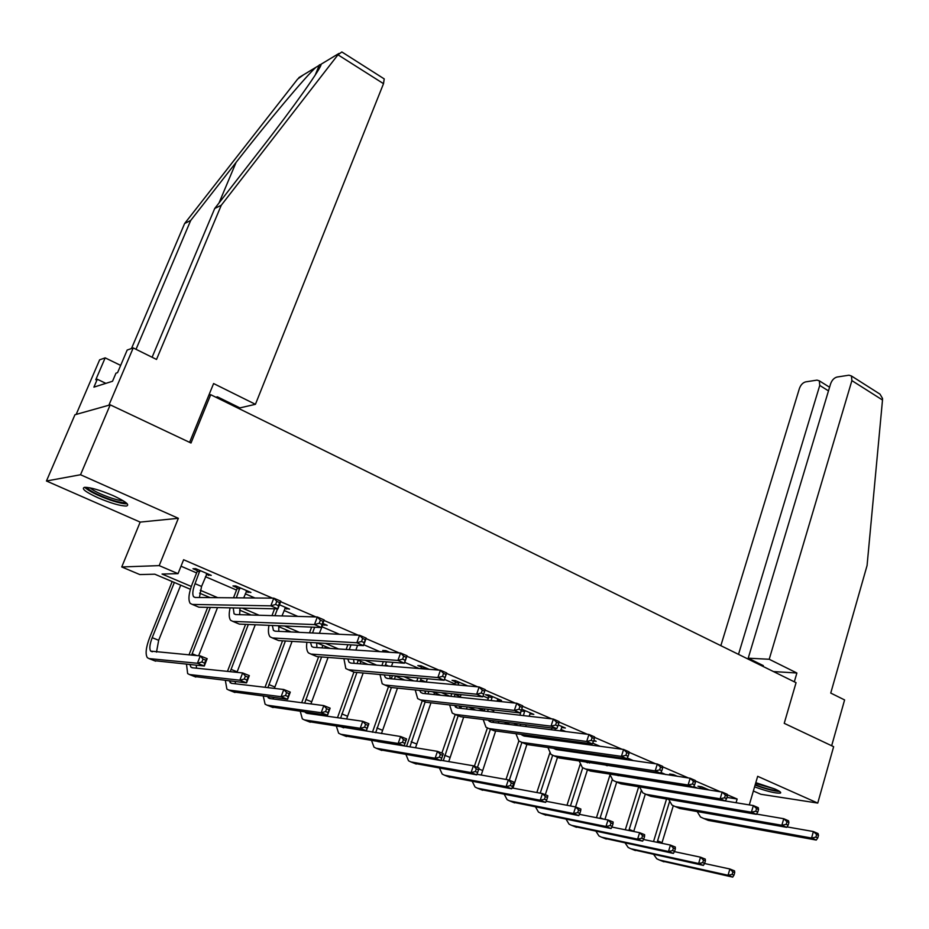 <?xml version="1.0" encoding="UTF-8"?>
<svg xmlns="http://www.w3.org/2000/svg" width="929" height="929" viewBox="0 0 929 929"><rect width="100%" height="100%" fill="white"/><g stroke="black" fill="none" stroke-linecap="round" stroke-linejoin="round"><path stroke-width="1.39" d="M98.068 497.816C111.027 503.286 120.48 506.015 126.449 506.026C130.095 504.935 125.682 501.474 113.222 495.656C100.204 490.14 90.67 487.365 84.62 487.319C80.939 488.468 85.422 491.975 98.068 497.816M754.58 786.863C767.064 791.392 775.669 793.471 780.383 793.099C781.498 792.518 779.721 791.16 775.065 789.058L755.811 782.659M190.41 589.276L154.806 574.203L139.803 574.563L121.745 566.957L159.196 565.622L178.031 573.657L162.041 574.041L191.304 586.454M140.174 522.098L178.356 518.301L80.533 474.742L110.214 404.847L74.947 414.752L46.45 481.001L140.174 522.098L121.745 566.957M753.361 790.997L760.828 794.272L817.752 803.086L757.669 776.319L749.297 804.897M80.533 474.742L46.45 481.001M110.214 404.847L191.002 443.017L210.709 394.697L796.06 682.676L784.227 723.331L833.638 746.684L817.752 803.086M210.709 394.697L208.851 395.173M726.989 797.384L737.15 799.021L727.268 794.759M720.463 791.81L695.38 780.964M688.494 777.991L662.644 766.82M655.665 763.801L629.038 752.293M621.966 749.227L594.514 737.359M587.349 734.27L559.037 722.03M551.78 718.895L522.586 706.272M515.223 703.09L485.089 690.061M477.622 686.833L446.547 673.397M438.952 670.111L406.89 656.246M399.156 652.913L366.061 638.595M358.176 635.192L324 620.421M315.965 616.949L280.663 601.69M272.476 598.148L183.617 559.734L178.031 573.657M181.016 566.202L196.623 572.914M205.425 576.688L236.512 590.054M245.268 593.817L254.987 597.997M284.053 610.481L297.826 616.403M321.829 626.715L339.422 634.286M363.808 644.761L379.833 651.647M404.707 662.342L419.107 668.532M444.445 679.413L455.105 683.999M483.045 696.007L488.41 698.318M529.228 715.853L530.575 716.433M560.895 729.462L565.749 731.553M592.667 743.119L600.006 746.277M627.249 757.983L633.369 760.607M660.914 772.452L665.884 774.589M693.696 786.538L697.563 788.198M709.291 790.056L701.732 786.793L697.934 786.201L700.849 787.455M677.462 776.33L673.409 774.589L669.658 774.02L672.631 775.297M644.784 762.244L641.08 761.71M593.608 740.947L596.174 741.284L593.817 740.274M561.546 727.465L565.366 728.011L558.259 724.945M529.902 713.832L533.803 714.401L521.692 709.187M497.468 699.874L501.486 700.466L488.84 695.02L485.414 694.683L488.84 696.158M467.705 685.904L455.384 680.597L452.04 680.307L455.547 681.816M429.268 669.344L421.092 665.826L417.818 665.57L421.418 667.115M389.715 652.297L385.93 650.66L382.725 650.463L386.418 652.053M322.618 624.578L327.182 625.333L322.862 623.475M284.878 608.321L289.558 609.122L279.49 604.779M246.115 591.622L250.923 592.47L235.792 585.944L232.958 585.955L237.058 587.72M206.296 574.482L211.243 575.365L195.694 568.653L192.965 568.734L197.169 570.545M178.356 518.301L159.196 565.622M737.15 799.021L736.058 802.726M638.084 778.816L637.097 778.397M607.206 765.74L605.116 764.857M575.55 752.339L572.31 750.969M543.117 738.613L538.669 736.72M509.858 724.527L504.133 722.1M475.741 710.081L468.68 707.097M440.741 695.264L432.287 691.687M404.823 680.063L394.883 675.847M367.954 664.444L356.457 659.578M330.085 648.419L316.94 642.856M291.172 631.941L278.665 626.645M251.19 615.01L239.67 610.132M210.082 597.602L199.596 593.166M200.258 590.263L217.723 597.672M242.33 608.112L259.133 615.253M284.437 625.983L299.405 632.335M325.347 643.356L338.574 648.965M365.109 660.229L376.686 665.141M403.79 676.649L413.788 680.899M441.414 692.616L449.926 696.227M478.017 708.153L484.241 710.801M513.667 723.285L516.861 724.643M560.419 730.879L561.79 727.57M530.622 713.031L530.296 714.006M498.362 699.131L498.037 700.118M465.313 684.882L465.046 685.66M324.5 624.183L324.116 625.217M286.98 608.007L286.585 609.052M248.461 591.401L248.055 592.458M208.897 574.343L208.468 575.411M704.646 788.047L704.519 789.302M700.721 788.698L700.838 786.654M786.979 826.891L813.386 831.536L818.077 833.568L818.495 835.322L816.614 834.509L815.883 837.122L817.764 837.923L818.495 835.322M817.764 837.923L816.254 840.048L708.316 820.412L705.425 819.204M816.254 840.048L811.563 838.039L703.799 818.519L700.512 817.009L697.168 811.551M815.883 837.122L811.563 838.039L813.386 831.536L816.614 834.509M704.646 788.884L700.849 788.28M653.528 841.569L666.546 798.998M673.246 805.896L661.843 843.3M669.507 801.75L657.151 842.324M704.565 863.505L729.88 868.998L734.525 870.868L734.711 872.645L732.853 871.901L732.122 874.41L733.98 875.153L734.711 872.645M733.98 875.153L732.702 877.115L661.982 861.032M732.702 877.115L728.046 875.257L659.427 860.022L656.745 858.768L653.761 854.564M732.122 874.41L728.046 875.257L729.88 868.998L732.853 871.901M778.247 790.602C774.995 790.8 769.026 789.476 760.34 786.631L755.207 784.726M755.579 783.437L775.053 789.046M755.103 785.063L759.864 786.805C768.747 789.743 775.32 791.287 779.605 791.438M125.531 502.31C123.569 503.17 118.343 502.194 109.877 499.384C96.825 494.634 89.207 490.628 87.036 487.377M89.974 487.841C93.794 490.965 100.541 494.251 110.191 497.689C116.032 499.651 120.34 500.661 123.127 500.708M84.725 487.307C88.905 491.197 97.452 495.459 110.377 500.092C118.389 502.775 123.998 504.017 127.215 503.797L127.238 503.797M769.212 659.265L851.893 380.611L851.44 375.978L848.967 375.2L837.064 377.035C834.137 377.836 831.989 380.089 830.607 383.805L748.217 658.185L769.212 659.265L796.885 673.002L773.497 671.574M877.557 392.584L879.995 394.14L882.515 398.413L882.504 400.016L867.071 565.54L830.747 693.069L844.6 699.932L831.664 745.743M828.482 390.877L819.75 385.43L819.32 380.832L817.021 380.124L805.664 381.877C802.853 382.643 800.775 384.85 799.416 388.473L720.846 645.678M819.75 385.43L738.509 654.364M761.188 665.524L763.371 665.64L748.217 658.185M794.318 681.816L796.885 673.002M753.837 660.949L753.593 661.785M383.526 78.454L384.211 78.895L383.514 83.668L337.97 54.799L341.849 51.954L343.231 52.825M152.101 357.259L214.715 208.502L261.107 148.803C293.994 106.696 322.746 65.936 321.016 64.264L315.895 67.341C306.071 76.085 267.529 121.954 236.082 162.401L190.689 220.487L136.029 349.304M214.715 208.502L221.276 205.239L156.513 359.442L133.219 347.922L108.867 405.23L76.166 414.415L99.635 359.825L105.174 357.862L95.78 379.74L97.29 379.253L93.91 387.138L112.525 381.262L115.974 373.168L117.577 372.645L127.192 350.047L133.219 347.922M337.97 54.799L221.276 205.239M233.562 405.938L233.945 404.963M120.665 365.399L105.174 357.862M303.504 74.819L297.663 79.07L184.639 223.506L190.689 220.487M184.639 223.506L131.477 348.538M215.853 397.229L217.421 396.822L239.903 407.901L255.429 404.312L383.514 83.668M189.597 442.355L213.6 383.549L255.429 404.312M105.86 383.363L97.29 379.253M672.631 775.599L672.631 774.461M756.496 814.071L783.751 818.716L788.547 820.795L788.895 822.537L786.968 821.712L786.213 824.337L788.14 825.173L788.895 822.537M788.14 825.173L786.677 827.344L679.854 808.497L676.997 807.301M786.677 827.344L781.858 825.277L675.22 806.558L671.981 805.071L668.671 799.358M786.213 824.337L781.858 825.277L783.751 818.716L786.968 821.712M725.235 800.949L753.349 805.571L758.273 807.696L758.54 809.438L756.566 808.578L755.788 811.238L757.762 812.085L758.54 809.438M757.762 812.085L756.345 814.327L650.718 796.304L647.908 795.131M756.345 814.327L751.41 812.201L645.98 794.318L642.798 792.843L639.524 786.875M755.788 811.238L751.41 812.201L753.349 805.571L756.566 808.578M625.298 829.783L638.699 786.747M645.283 794.167L633.706 831.478M641.149 790.962L628.875 830.503M674.408 851.638L700.512 857.188L705.274 859.093L705.39 860.869L703.485 860.103L702.73 862.635L704.635 863.401L705.39 860.869M704.635 863.401L703.392 865.41L633.508 849.791M703.392 865.41L698.631 863.505L630.826 848.734L628.19 847.492L625.217 843.102M702.73 862.635L698.631 863.505L700.512 857.188L703.485 860.103M596.464 817.683L609.935 775.169M616.717 782.067L604.942 819.366M612.223 779.663L599.971 818.379M643.518 839.491L670.436 845.076L675.313 847.039L675.348 848.804L673.397 848.014L672.619 850.581L674.57 851.359L675.348 848.804M674.57 851.359L673.374 853.414L604.384 838.295M673.374 853.414L668.497 851.463L601.562 837.192L598.973 835.961L596.023 831.374M672.619 850.581L668.497 851.463L670.436 845.076L673.397 848.014M616.09 757.193L615.811 758.099M621.304 757.936L621.013 758.842M612.141 757.576L612.432 756.67M616.577 775.169L722.158 792.077L727.21 794.272L727.395 795.99L725.375 795.119L724.574 797.802L726.606 798.673L727.395 795.99M726.606 798.673L725.224 800.961L620.886 783.821L618.133 782.659M725.224 800.961L720.161 798.789L616.043 781.788L612.908 780.337L609.691 774.078M724.574 797.802L720.161 798.789L722.158 792.077L725.375 795.119M586.118 743.061L585.711 744.35M591.483 743.781L591.065 745.07M582.1 743.862L582.518 742.585M588.498 753.268L588.312 754.162M589.114 762.454L589.509 763.081M583.319 752.536L583.191 753.431M585.433 761.908L690.166 778.247L695.345 780.488L695.449 782.195L693.371 781.289L692.546 784.006L694.625 784.9L695.449 782.195M694.625 784.9L693.301 787.246L590.356 771.035L587.639 769.897M693.301 787.246L688.099 785.017L585.386 768.957L582.32 767.528L579.173 760.956M579.452 752.896L579.626 752.014M692.546 784.006L688.099 785.017L690.166 778.247L693.371 781.289M555.484 728.475L554.915 730.194M551.361 729.741L551.931 728.034M557.702 739.263L557.388 740.529M557.76 748.902L558.306 749.877M552.314 738.543L552.081 739.821M553.719 748.321L556.041 749.552L657.314 764.033L662.644 766.344L662.644 768.028L660.519 767.11L659.671 769.851L661.796 770.768L662.644 768.028M661.796 770.768L660.531 773.183L559.072 757.948L556.413 756.833M660.531 773.183L655.2 770.896L553.998 755.811L550.978 754.406L547.924 747.497M548.424 739.321L548.725 738.067M659.671 769.851L655.2 770.896L657.314 764.033L660.519 767.11M566.98 805.28L580.137 764.462M587.453 769.827L575.55 806.918M582.704 767.842L570.441 805.942M611.863 827.054L639.616 832.686L644.61 834.683L644.575 836.437L642.566 835.635L641.776 838.225L643.774 839.026L644.575 836.437M643.774 839.026L642.624 841.128L574.587 826.543M642.624 841.128L637.619 839.131L571.614 825.37L569.071 824.162L566.156 819.355M641.776 838.225L637.619 839.131L639.616 832.686L642.566 835.635M536.834 792.542L549.794 753.059M560.152 749.238L559.873 750.098M557.528 757.298L545.288 794.725M552.604 755.428L540.237 793.169M579.406 814.327L608.03 819.97L613.152 822.026L613.024 823.768L610.968 822.943L610.156 825.556L612.199 826.38L613.024 823.768M612.199 826.38L611.108 828.54L544.08 814.501M611.108 828.54L605.975 826.485L540.968 813.27L538.472 812.085L535.592 807.046M610.156 825.556L605.975 826.485L608.03 819.97L610.968 822.943M506.003 779.443L518.858 740.959M529.855 735.547L529.449 736.767M526.882 744.466L512.959 788.117M521.912 742.387L509.289 780.244M546.124 801.286L575.643 806.941L580.892 809.054L580.683 810.773L578.581 809.925L577.733 812.573L579.835 813.409L580.683 810.773M579.835 813.409L578.79 815.627L512.854 802.18M578.79 815.627L573.53 813.525L509.591 800.891L507.141 799.718L504.319 794.434M577.733 812.573L573.53 813.525L575.643 806.941L578.581 809.925M524.815 710.534L523.422 715.609M530.482 712.973L529.089 716.259M519.926 715.202L522.284 707.41L519.915 706.388L518.951 709.257L521.332 710.279L520.298 712.961L426.005 702.243L423.589 701.232M526.22 724.841L525.733 726.524M525.675 734.99L526.337 736.349M520.623 724.155L520.252 725.828M521.32 734.409L523.933 736.023L623.591 749.448L629.061 751.816L628.968 753.489L626.785 752.536L625.902 755.312L628.097 756.252L628.968 753.489M628.097 756.252L626.878 758.726L527.033 744.535L524.432 743.444M626.878 758.726L621.408 756.38L521.819 742.352L518.881 740.97L515.932 733.689M516.675 725.386L517.116 723.714M625.902 755.312L621.408 756.38L623.591 749.448L626.785 752.536M524.815 711.428L521.32 711.033M474.394 766.204L487.342 728.115M498.861 721.45L498.316 723.076M495.645 730.984L481.234 775.03M493.287 720.765L493.078 721.403M490.419 729.207L477.46 767.435M511.984 787.943L542.431 793.575L547.808 795.735L547.506 797.454L545.346 796.583L544.475 799.254L546.635 800.113L547.506 797.454M546.635 800.113L545.648 802.389L480.885 789.557M545.648 802.389L540.248 800.229L477.448 788.21L475.067 787.049L472.304 781.486M544.475 799.254L540.248 800.229L542.431 793.575L545.346 796.583M492.265 696.495L491.186 700.559M498.072 699.003L497.027 701.174M494.031 709.977L493.345 712.125M487.76 700.199L488.84 695.02M492.858 720.707L493.589 722.483M488.213 709.315L487.655 711.463M488.201 720.126L491.023 722.158L588.951 734.467L594.572 736.894L594.374 738.543L592.133 737.58L591.227 740.378L593.48 741.354L594.374 738.543M593.48 741.354L592.319 743.885L494.193 730.786L491.65 729.718M592.319 743.885L586.687 741.47L488.851 728.545L485.972 727.198L483.173 719.499M484.172 711.057L484.787 708.932M591.227 740.378L586.687 741.47L588.951 734.467L592.133 737.58M492.265 697.4L488.84 697.052M441.867 753.105L455.233 714.471M467.182 706.923L466.463 709.013M463.687 717.083L448.753 761.594M461.446 706.272L460.726 708.351M458.183 715.713L443.319 760.665M476.96 774.275L508.36 779.861L513.876 782.079L513.47 783.786L511.264 782.892L510.369 785.586L512.576 786.468L513.47 783.786M512.576 786.468L511.647 788.802L448.126 776.632M511.647 788.802L506.108 786.596L444.526 775.216L442.204 774.078L439.533 768.213M510.369 785.586L506.108 786.596L508.36 779.861L511.264 782.892M458.903 682.118L458.218 685.021M455.094 694.021L454.281 696.692M464.86 684.685L464.233 685.59M461.098 694.625L460.18 697.307M450.89 696.332L451.738 693.673M454.85 684.719L455.547 680.667M459.263 706.028L460.018 708.258M454.316 705.459L457.289 707.944L553.359 719.069L559.13 721.566L558.828 723.192L556.517 722.193L555.588 725.038L557.899 726.025L558.828 723.192M557.899 726.025L556.808 728.638L460.529 716.689L458.043 715.655M556.808 728.638L551.025 726.153L455.059 714.401L452.249 713.077L449.613 704.925M555.588 725.038L551.025 726.153L553.359 719.069L556.517 722.193M458.903 683.036L455.547 682.734M406.554 746.335L422.277 700.687M425.157 692.523L425.691 691.013M434.54 692.639L433.866 694.544M430.975 702.812L415.507 747.787M428.873 691.339L427.955 693.928M425.157 701.894L409.886 746.881M441.031 760.282L473.384 765.798L479.05 768.074L478.551 769.746L476.275 768.84L475.358 771.558L477.622 772.475L478.551 769.746M477.622 772.475L476.751 774.856L414.566 763.383M476.751 774.856L471.073 772.591L410.792 761.896L408.528 760.781L405.973 754.58M475.358 771.558L471.073 772.591L473.384 765.798L476.275 768.84M424.704 667.382L424.472 668.961M421.197 678.205L420.105 681.48M427.398 678.762L426.237 682.049M416.807 681.178L417.922 677.915M421.185 668.694L421.418 665.965M424.867 690.921L425.598 693.673M419.641 690.386L420.849 692.5L422.695 693.371L516.768 703.253L522.702 705.808L522.284 707.41M520.298 712.961L514.352 710.406L420.396 699.897L417.667 698.608L415.228 689.945M518.951 709.257L514.352 710.406L516.768 703.253L519.915 706.388M424.704 668.299L421.418 668.044M372.436 732.215L388.519 686.554M391.306 678.797L392.444 675.627M400.945 678.414L400.504 679.656M397.473 688.122L381.471 733.585M395.487 676.103L394.419 679.087M391.399 687.506L375.664 732.702M377.836 741.597L437.489 751.352L443.307 753.686L440.927 760.549L380.17 749.808M441.739 758.099L442.692 755.347L440.358 754.418L439.405 757.17L441.739 758.099L440.927 760.549L435.109 758.227L376.21 748.251L374.015 747.16L371.588 740.587M439.405 757.17L435.109 758.227L437.489 751.352L440.358 754.418M442.692 755.347L443.307 753.686M386.51 661.843L385.094 665.814M392.909 662.331L391.469 666.325M381.889 665.559L383.305 661.611M386.418 652.077L386.429 650.881M389.646 675.383L390.296 678.704M384.13 674.884L385.419 677.578L387.207 678.425L479.132 686.972L485.24 689.608L484.706 691.188L482.267 690.131L481.268 693.034L483.719 694.091L484.706 691.188M483.719 694.091L482.755 696.843L390.598 687.425L388.252 686.438M482.755 696.843L476.647 694.218L384.838 685.01L382.191 683.756L380.007 674.524M481.268 693.034L476.647 694.218L479.132 686.972L482.267 690.131M337.494 717.676L353.926 672.073M357.038 663.573L358.222 660.322M363.181 673.014L346.622 718.976M360.916 661.471L360.069 663.817M356.922 672.445L340.606 718.117M341.663 727.001L400.62 736.511L406.588 738.915L404.15 745.859L344.903 735.896M404.881 743.339L405.868 740.552L403.476 739.6L402.489 742.376L404.881 743.339L404.15 745.859L398.158 743.467L340.757 734.258L338.62 733.19L336.368 726.199M402.489 742.376L398.158 743.467L400.62 736.511L403.476 739.6M405.868 740.552L406.588 738.915M350.999 644.889L349.246 649.661M357.619 645.283L355.853 650.091M346.134 649.464L347.887 644.703M353.577 659.358L354.088 663.341M347.76 658.928L349.06 662.261L350.79 663.074L440.427 670.227L446.698 672.944L444.143 680.26L354.263 672.213L351.986 671.261M445.026 677.427L446.048 674.489L443.539 673.409L442.506 676.347L445.026 677.427L444.143 680.26L437.849 677.566L348.352 669.739L345.797 668.52L343.904 658.638M442.506 676.347L437.849 677.566L440.427 670.227L443.539 673.409M446.048 674.489L446.698 672.944M301.693 702.719L318.647 656.722M321.933 647.885L322.874 645.365M328.065 657.442L310.925 703.927M325.487 646.468L324.895 648.082M321.597 656.954L304.689 703.114M310.193 712.798L310.553 713.844M304.991 712.055L306.825 713.309L362.74 721.276L368.883 723.737L366.363 730.763L308.73 721.624M367.025 728.173L368.035 725.363L365.573 724.376L364.563 727.186L367.025 728.173L366.363 730.763L360.208 728.301L304.387 719.905L302.331 718.86L300.276 711.393M364.563 727.186L360.208 728.301L362.74 721.276L365.573 724.376M368.035 725.363L368.883 723.737M314.676 627.249L312.527 632.974M323.315 623.673L319.367 633.311M309.496 632.835L311.633 627.121M316.638 642.833L316.928 647.559M310.507 642.473L311.738 646.538L313.398 647.327L400.585 653.006L407.053 655.793L404.405 663.201L316.963 656.606L314.768 655.688M405.207 660.287L406.263 657.314L403.674 656.199L402.605 659.16L405.207 660.287L404.405 663.201L397.926 660.414L310.89 654.062L308.428 652.878C306.698 650.857 306.187 647.316 306.907 642.253M402.605 659.16L397.926 660.414L400.585 653.006L403.674 656.199M406.263 657.314L407.053 655.793M265.02 687.297L282.544 640.801M286.004 631.685L286.631 630.025M292.089 641.37L274.38 688.401M289.151 631.081L288.873 631.825M285.412 640.975L267.9 687.634M273.114 697.424L273.521 699.026M267.529 696.704L269.584 698.515L323.815 705.61L330.132 708.153L327.531 715.237L271.628 706.969M328.111 712.589L329.156 709.744L326.625 708.734L325.58 711.579L328.111 712.589L327.531 715.237L321.202 712.717L267.076 705.181L265.09 704.17L263.279 696.158M325.58 711.579L321.202 712.717L323.815 705.61L326.625 708.734M329.156 709.744L330.132 708.153M277.516 608.878L274.891 615.718M285.586 607.403L281.975 615.927M271.965 615.637L274.566 608.809M278.805 625.751L278.793 631.337M272.348 625.484L273.416 630.385L275.019 631.163L359.569 635.262L366.223 638.142L363.483 645.632L278.654 640.569L276.552 639.686M364.203 642.624L365.294 639.628L362.635 638.467L361.532 641.474L364.203 642.624L363.483 645.632L356.817 642.763L272.429 637.956L270.072 636.818C268.33 634.681 267.97 630.861 268.98 625.345M361.532 641.474L356.817 642.763L359.569 635.262L362.635 638.467M365.294 639.628L366.223 638.142M227.454 671.377L245.57 624.358M249.204 614.952L249.46 614.278M255.254 624.764L236.953 672.364M248.333 624.474L230.206 671.667M235.153 681.584L235.525 683.825M229.208 680.899L231.367 683.326L283.798 689.504L290.289 692.117L287.607 699.293L233.551 691.942M288.106 696.564L289.186 693.684L286.585 692.639L285.505 695.519L288.106 696.564L287.607 699.293L281.104 696.692L228.766 690.061L226.885 689.086L225.364 680.458M285.505 695.519L281.104 696.692L283.798 689.504L286.585 692.639M289.186 693.684L290.289 692.117M239.903 587.709L236.326 597.835M246.847 590.705L243.677 597.893M233.493 597.811L237.046 588.707L237.069 586.489M240.065 608.065L239.636 614.661M233.249 607.926L234.062 613.802L235.583 614.545L317.323 616.984L324.175 619.957L321.341 627.528L239.322 624.102L237.301 623.254M321.968 624.439L323.106 621.396L320.354 620.212L319.216 623.254L321.968 624.439L321.341 627.528L314.478 624.578L232.912 621.42L230.659 620.317C228.94 618.052 228.755 613.895 230.113 607.856M319.216 623.254L314.478 624.578L317.323 616.984L320.354 620.212M239.891 588.696L237.046 588.707M323.106 621.396L324.175 619.957M188.97 654.933L207.678 607.369M217.525 607.578L198.632 655.758M210.349 607.427L191.606 655.154M196.274 665.21L196.518 668.195M189.992 664.595L190.898 667.103L192.117 667.742L242.643 672.944L249.32 675.627L246.545 682.885L194.451 676.521M246.963 680.086L248.066 677.171L245.395 676.103L244.281 679.018L246.963 680.086L246.545 682.885L239.856 680.214L189.446 674.535L187.646 673.595L186.497 664.247M244.281 679.018L239.856 680.214L242.643 672.944L245.395 676.103M248.066 677.171L249.32 675.627M199.909 570.476L195.055 583.679C192.663 590.031 192.187 594.397 193.615 596.766L195.067 597.475L273.776 598.16L280.848 601.214L277.922 608.878L198.899 607.183L196.971 606.382M207.051 573.553L201.558 586.443L199.421 597.51M278.445 605.696L279.617 602.619L276.784 601.4L275.599 604.477L278.445 605.696L277.922 608.878L270.838 605.847L192.315 604.431L190.178 603.374C188.006 599.809 188.726 593.248 192.326 583.702L197.169 571.544L197.192 569.303M275.599 604.477L270.838 605.847L273.776 598.16L276.784 601.4M199.898 571.474L197.169 571.544M279.617 602.619L280.848 601.214M174.35 582.483L152.205 637.689C149.708 644.273 149.197 648.744 150.661 651.113L200.292 655.909L207.167 658.673L204.299 666.012L197.412 663.26L149.058 658.603L147.351 657.686C145.168 654.132 145.934 647.408 149.685 637.515L172.155 581.554M180.714 585.177L158.673 640.29L156.49 652.135M204.624 663.132L205.773 660.182L203.021 659.079L201.86 662.029L204.624 663.132L204.299 666.012L154.307 660.67M201.86 662.029L197.412 663.26L200.292 655.909L203.021 659.079M205.773 660.182L207.167 658.673M708.316 820.412L703.799 818.519M662.029 842.638L657.546 840.838M663.945 861.81L659.427 860.022M882.504 400.016L851.893 380.611M338.98 53.429L321.016 64.264M315.895 67.341L298.836 77.63M316.905 70.964L318.252 70.163M219.012 202.987L236.082 162.401M679.854 808.497L675.22 806.558M650.718 796.304L645.98 794.318M633.764 831.269L629.177 829.423M635.448 850.558L630.826 848.734M603.351 819.041L600.157 817.764M606.3 839.05L601.562 837.192M620.886 783.821L616.043 781.788M590.356 771.035L585.386 768.957M559.072 757.948L553.998 755.811M576.468 827.286L571.614 825.37M545.927 815.232L540.968 813.27M514.666 802.888L509.591 800.891M527.033 744.535L521.819 742.352M482.314 770.385L478.783 768.968M482.65 790.254L477.448 788.21M493.729 710.894L490.686 709.593M494.193 730.786L488.851 728.545M449.822 757.332L444.55 755.207M449.857 777.318L444.526 775.216M460.389 696.692L454.966 694.381M460.529 716.689L455.059 714.401M416.54 743.955L411.141 741.772M416.262 764.056L410.792 761.896M425.958 682.025L420.651 679.761M426.005 702.243L420.396 699.897M382.446 730.24L376.895 728.011M381.819 750.458L376.21 748.251M388.543 666.093L385.454 664.769M390.598 687.425L384.838 685.01M347.481 716.189L341.802 713.902M346.494 736.523L340.757 734.258M350.105 649.719L349.35 649.394M354.263 672.213L348.352 669.739M311.633 701.778L305.804 699.432M310.274 722.228L304.387 719.905M316.963 656.606L310.89 654.062M274.868 686.995L268.887 684.592M273.114 707.561L267.076 705.181M278.654 640.569L272.429 637.956M237.15 671.83L231.007 669.368M234.979 692.511L228.766 690.061M239.322 624.102L232.912 621.42M196.774 655.607L192.129 653.737M195.822 677.055L189.446 674.535M201.558 586.443L195.055 583.679M198.899 607.183L192.315 604.431M158.673 640.29L152.205 637.689M155.607 661.181L149.058 658.603M819.32 380.832L829.574 387.242M879.995 394.14L851.44 375.978M315.21 75.063L319.46 64.775M384.211 78.895L341.849 51.954M618.308 775.703L617.32 775.285M587.709 762.802L585.63 761.931M556.355 749.598L554.009 748.6M524.246 736.07L521.935 735.094M491.325 722.193L489.072 721.252M457.579 707.979L455.384 707.062M422.985 693.406L420.849 692.5M387.486 678.449L385.419 677.578M343.707 727.825L341.675 727.012M351.057 663.097L349.06 662.261M307.394 713.391L305.432 712.613M313.665 647.35L311.738 646.538M270.142 698.585L268.249 697.842M275.274 631.174L273.416 630.385M231.89 683.396L230.078 682.676M235.838 614.557L234.062 613.802M192.628 667.788L190.898 667.103M195.311 597.475L193.615 596.766M152.31 651.775L150.661 651.113"/></g></svg>
